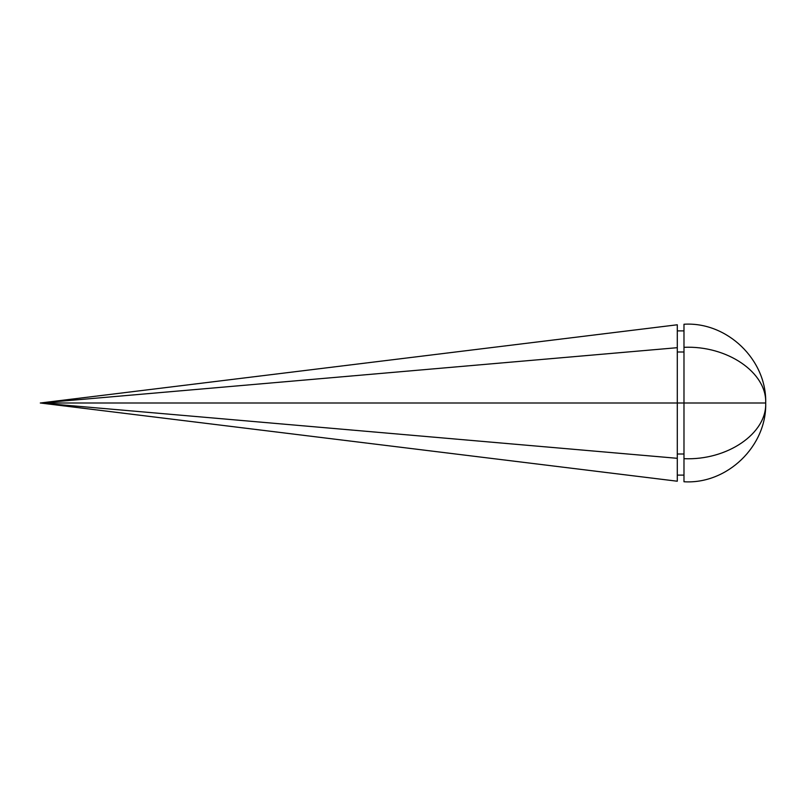 <?xml version="1.0" encoding="UTF-8"?>
<svg xmlns="http://www.w3.org/2000/svg" width="806" height="806" viewBox="0 0 806 806"><rect width="100%" height="100%" fill="white"/><g stroke="black" fill="none" stroke-linecap="round" stroke-linejoin="round"><path stroke-width="1.21" d="M40.3 403L677.292 347.688L677.292 403L765.7 403C766.869 372.412 727.083 345.391 683.982 347.315L683.982 458.685C727.083 460.609 766.869 433.588 765.7 403C766.869 359.738 727.083 321.523 683.982 324.244L683.982 347.315C727.083 345.391 766.869 372.412 765.7 403L683.982 403L683.982 481.756C727.083 484.477 766.869 446.262 765.7 403C766.869 433.588 727.083 460.609 683.982 458.685L683.982 481.756C727.083 484.477 766.869 446.262 765.7 403C766.869 359.738 727.083 321.523 683.982 324.244L683.982 481.756L683.982 475.117L677.292 475.117L683.982 475.117L683.982 347.315L683.982 403L677.292 403L677.292 481.222L40.3 403L677.292 324.778L677.292 481.222L40.3 403L677.292 403L40.3 403L677.292 347.688L677.292 324.778L40.3 403L677.292 458.312L40.3 403M677.292 352L683.982 352L683.982 330.883L683.982 352L677.292 352M677.292 330.883L683.982 330.883L683.982 324.244L683.982 330.883L677.292 330.883M677.292 454L683.982 454L677.292 454"/></g></svg>
